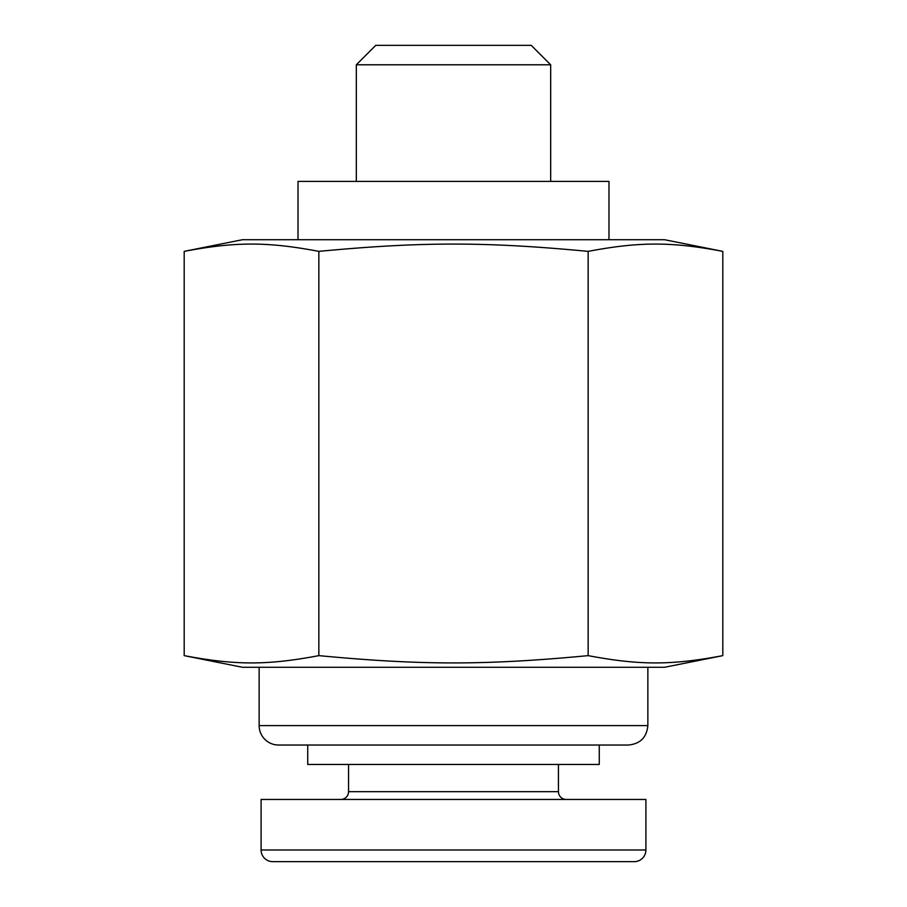 <?xml version="1.0" encoding="UTF-8"?>
<svg xmlns="http://www.w3.org/2000/svg" width="907" height="907" viewBox="0 0 907 907"><rect width="100%" height="100%" fill="white"/><g stroke="black" fill="none" stroke-linecap="round" stroke-linejoin="round"><path stroke-width="1.36" d="M566.229 799.452A7.778 7.778 0 0 1 558.451 791.686L558.451 764.476M340.771 799.452A7.778 7.778 0 0 0 348.549 791.686L558.451 791.686M645.909 849.984A11.666 11.666 0 0 1 634.254 861.65L272.746 861.65A11.666 11.666 0 0 1 261.091 849.984L645.909 849.984L645.909 799.452L261.091 799.452L261.091 849.984M348.549 764.476L348.549 791.686M599.266 745.032L599.266 764.476L307.734 764.476L307.734 745.032M259.141 725.6A19.432 19.432 0 0 0 278.574 745.032L628.426 745.032C640.229 743.887 646.702 737.402 647.859 725.6L259.141 725.6L259.141 667.291M550.674 181.4L550.674 64.782L356.326 64.782L356.326 181.4M298.018 239.709L298.018 181.4L608.982 181.4L608.982 239.709M550.674 64.782L531.241 45.35L375.759 45.35L356.326 64.782M184.189 655.636L242.498 667.291L664.502 667.291L722.811 655.636C671.316 665.353 639.639 665.353 588.155 655.636C485.177 665.353 421.823 665.353 318.845 655.636C267.361 665.353 235.684 665.353 184.189 655.636L184.189 251.364C235.684 241.647 267.361 241.647 318.845 251.364C421.823 241.647 485.177 241.647 588.155 251.364C639.639 241.647 671.316 241.647 722.811 251.364L664.502 239.709L242.498 239.709L184.189 251.364M318.845 655.636L318.845 251.364M588.155 655.636L588.155 251.364M722.811 655.636L722.811 251.364M647.859 667.291L647.859 725.6"/></g></svg>

